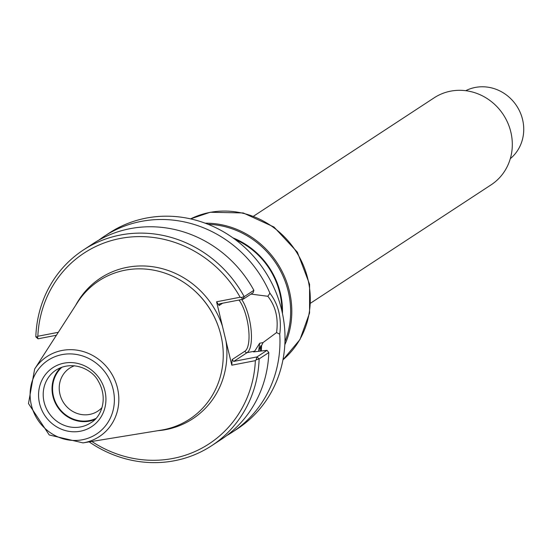 <?xml version="1.0" encoding="UTF-8"?>
<svg xmlns="http://www.w3.org/2000/svg" width="551" height="551" viewBox="0 0 551 551"><rect width="100%" height="100%" fill="white"/><g stroke="black" fill="none" stroke-linecap="round" stroke-linejoin="round"><path stroke-width="0.83" d="M74.53 365.747A25.697 24.017 -123.2 0 0 69.667 368.151A25.697 24.017 -123.2 0 0 61.43 398.669A25.697 24.017 -123.2 0 0 89.703 414.421A25.697 24.017 -123.2 0 0 97.837 411.129A25.697 24.017 -123.2 0 0 101.983 407.63M62.091 367.09A31.014 28.996 -123.2 0 0 56.112 403.449A31.014 28.996 -123.2 0 0 89.352 420.592A31.014 28.996 -123.2 0 0 95.784 418.505M60.713 367.6A31.572 29.513 -123.2 0 0 55.988 404.331A31.572 29.513 -123.2 0 0 89.482 421.129A31.572 29.513 -123.2 0 0 94.765 419.559M83.036 442.887L161.312 430.124A82.712 77.319 -123.2 0 0 163.427 429.746A82.712 77.319 -123.2 0 0 219.215 329.167A82.712 77.319 -123.2 0 0 193.263 289.564A82.712 77.319 -123.2 0 0 77.581 302.368L34.637 369.046L28.48 403.546L49.239 434.973L83.036 442.887A47.806 44.693 -123.2 0 0 84.255 442.673A47.806 44.693 -123.2 0 0 110.2 371.519A47.806 44.693 -123.2 0 0 34.637 369.046M35.822 336.84L37.434 336.826L38.026 338.81L35.822 336.84A117.005 109.38 -123.2 0 1 83.346 250.016A117.005 109.38 -123.2 0 1 244.189 296.652L241.131 297.54L240.14 297.237A114.029 106.598 -123.2 0 0 120.194 238.473A114.029 106.598 -123.2 0 0 37.833 336.255L58.303 332.308M211.618 445.731L221.288 439.395A117.005 109.38 -123.2 0 0 268.812 352.564L259.135 358.908L256.098 359.858L256.938 356.938L259.135 358.908A117.005 109.38 -123.2 0 1 211.618 445.731A117.005 109.38 -123.2 0 1 89.179 441.888M256.098 359.858L255.361 360.65L231.806 365.189L216.577 301.783L240.14 297.237M91.817 441.454A114.029 106.598 -123.2 0 0 255.361 360.65M37.434 336.826L37.833 336.255M216.577 301.783L219.133 305.502L219.319 303.952L219.87 303.739L243.094 299.262L244.189 296.652L253.866 290.315L253.171 292.657L243.094 299.262L241.131 297.54M253.866 290.315A117.005 109.38 -123.2 0 0 93.016 243.673L83.346 250.016M56.395 335.263L38.026 338.81M233.72 361.415L232.116 359.596L244.968 351.173A1.86 1.736 56.8 0 0 247.124 352.633L233.72 361.415L256.938 356.938L267.015 350.333L268.812 352.564M232.116 359.596L231.806 365.189M267.015 350.333L253.556 351.91L254.686 351.173L259.659 343.232L263.034 342.577L276.554 332.577C278.551 318.299 275.645 306.198 267.841 296.28L250.98 294.089M259.659 343.232L258.688 351.104L260.802 345.808L261.573 345.656L263.034 342.577M261.257 350.863A100.716 94.152 -123.2 0 0 261.573 345.656M226.723 435.572A117.005 109.38 -123.2 0 0 232.391 432.115A117.005 109.38 -123.2 0 0 279.763 334.188C281.775 318.141 278.489 304.483 269.921 293.208L267.841 296.273M276.554 332.577L279.763 334.188M269.921 293.208A117.005 109.38 -123.2 0 0 104.118 236.4A117.005 109.38 -123.2 0 0 98.684 240.215M232.391 432.115L237.433 428.816A117.005 109.38 -123.2 0 0 264.776 270.996A117.005 109.38 -123.2 0 0 109.16 233.094L104.118 236.4M284.826 344.754A84.778 79.254 -123.2 0 0 205.144 223.183M284.963 341.613A83.855 78.387 -123.2 0 0 208.085 224.305M282.456 313.471A75.308 70.404 -123.2 0 0 232.887 237.839M281.885 310.881A74.378 69.536 -123.2 0 0 235.029 239.403M310.681 303.091L491.168 184.799A52.001 48.612 -123.2 0 0 503.318 114.663A52.001 48.612 -123.2 0 0 434.16 97.816L253.667 216.102M510.309 158.674A40.857 38.198 -123.2 0 0 516.673 105.909A40.857 38.198 -123.2 0 0 465.753 90.695M80.66 426.908A31.572 29.513 -123.2 0 0 90.653 422.865C100.461 417.81 108.974 399.31 98.147 380.906C92.279 369.521 72.808 359.734 56.044 370.052A31.572 29.513 -123.2 0 0 45.919 407.554A31.572 29.513 -123.2 0 0 80.66 426.908M80.412 431.213A35.285 32.984 -123.2 0 0 96.466 374.708A35.285 32.984 -123.2 0 0 39.851 385.624A35.285 32.984 -123.2 0 0 80.412 431.213M82.464 439.746A44.128 41.256 -123.2 0 0 102.541 369.074A44.128 41.256 -123.2 0 0 31.731 382.731A44.128 41.256 -123.2 0 0 82.464 439.746M219.215 329.167L219.091 328.768A81.314 76.017 -123.2 0 0 193.573 289.833L193.263 289.564M157.751 430.703A84.11 78.628 -123.2 0 0 166.071 429.573A84.11 78.628 -123.2 0 0 225.965 340.869M222.418 326.102A84.11 78.628 -123.2 0 0 152.661 266.725A84.11 78.628 -123.2 0 0 75.632 305.399M244.968 351.173A28.046 9.298 79.1 0 0 248.542 328.403A28.046 9.298 79.1 0 0 238.982 300.054M219.133 305.502L222.632 303.208M260.485 350.939A99.917 93.408 -123.2 0 0 260.802 345.808M241.744 299.524A29.899 9.911 79.1 0 1 251.077 329.656A29.899 9.911 79.1 0 1 247.124 352.633L254.686 351.173M190.598 218.885A84.778 79.254 56.8 0 1 209.704 212.459A84.778 79.254 56.8 0 1 300.977 260.113A84.778 79.254 56.8 0 1 282.959 359.81M190.584 218.885L210.172 212.266L243.246 212.955L273.937 226.998L297.368 252.165L309.579 284.282L309.566 313.009L299.964 339.568L282.952 359.824"/></g></svg>
